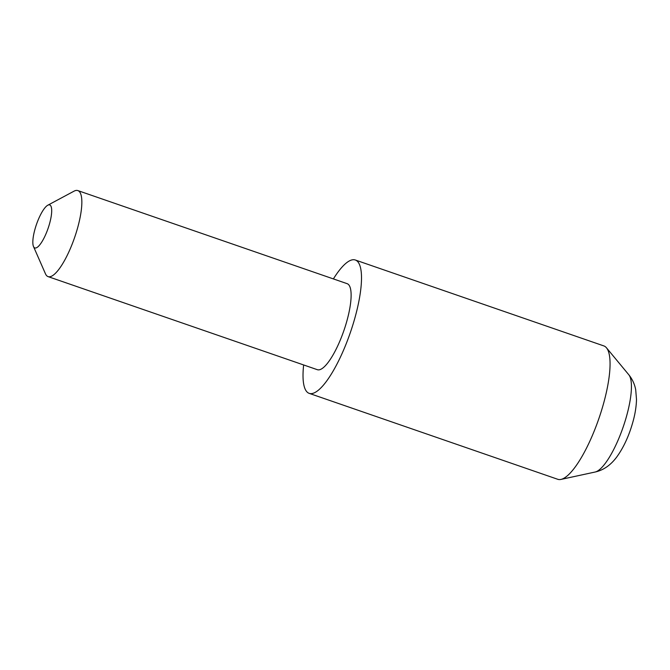 <?xml version="1.0" encoding="UTF-8"?>
<svg xmlns="http://www.w3.org/2000/svg" width="670" height="670" viewBox="0 0 670 670"><rect width="100%" height="100%" fill="white"/><g stroke="black" fill="none" stroke-linecap="round" stroke-linejoin="round"><path stroke-width="1" d="M303.644 364.957A70.551 19.028 -70.9 0 0 309.205 393.365L557.767 479.293A70.551 19.028 -70.9 0 0 560.974 479.419A70.551 19.028 -70.9 0 0 603.184 404.873A70.551 19.028 -70.9 0 0 606.467 347.805A70.551 19.028 -70.9 0 0 603.863 345.921L355.301 260.002A70.551 19.028 -70.9 0 0 333.384 278.913M309.205 393.365A70.551 19.028 -70.9 0 0 354.623 318.945A70.551 19.028 -70.9 0 0 355.301 260.002M35.049 228.939A22.763 6.139 -70.9 0 0 33.5 246.535A22.763 6.139 -70.9 0 0 49.48 223.947A22.763 6.139 -70.9 0 0 47.779 205.229A22.763 6.139 -70.9 0 0 35.049 228.939M47.779 205.229L74.002 191.185A45.518 12.278 109.1 0 1 77.846 190.582A45.518 12.278 109.1 0 1 77.41 228.612A45.518 12.278 109.1 0 1 48.106 276.626A45.518 12.278 109.1 0 1 45.451 273.779L33.5 246.535M77.846 190.582L347.119 283.661A45.518 12.278 109.1 0 1 346.683 321.692A45.518 12.278 109.1 0 1 317.379 369.706L48.106 276.626M628.778 374.731C632.346 379.136 634.658 384.161 635.713 389.806L636.5 399.521C636.291 406.916 635.026 414.621 632.698 422.644C629.884 432.56 624.993 445.743 616.534 457.283C610.538 465.256 603.41 470.173 595.144 472.023A52.16 14.062 -70.9 0 0 626.35 416.908A52.16 14.062 -70.9 0 0 628.778 374.731L606.467 347.805M595.144 472.023L560.974 479.419"/></g></svg>

